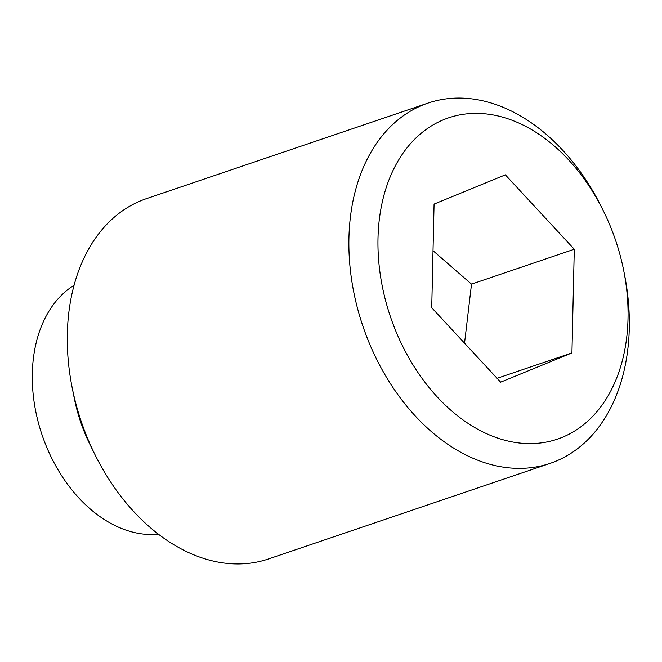 <?xml version="1.0" encoding="UTF-8"?>
<svg xmlns="http://www.w3.org/2000/svg" width="662" height="662" viewBox="0 0 662 662"><rect width="100%" height="100%" fill="white"/><g stroke="black" fill="none" stroke-linecap="round" stroke-linejoin="round"><path stroke-width="0.99" d="M603.537 211.203L601.832 207.752A190.209 133.319 71.3 0 0 427.966 103.098A190.209 133.319 71.3 0 0 365.639 333.88A190.209 133.319 71.3 0 0 550.23 463.334A190.209 133.319 71.3 0 0 624.481 274.473L623.736 270.7A169.621 118.887 71.3 0 0 613.095 233.322A169.621 118.887 71.3 0 0 603.537 211.203A169.621 118.887 71.3 0 0 435.935 123.322A169.621 118.887 71.3 0 0 392.905 323.677A169.621 118.887 71.3 0 0 549.352 441.43A169.621 118.887 71.3 0 0 623.736 270.7M427.966 103.098L146.393 198.666A190.209 133.319 71.3 0 0 72.141 387.527A190.209 133.319 71.3 0 0 84.066 429.448A190.209 133.319 71.3 0 0 94.782 454.248A190.209 133.319 71.3 0 0 268.656 558.902L550.23 463.334M72.141 387.527L74.218 397.986A133.145 93.325 71.3 0 0 82.56 427.329A133.145 93.325 71.3 0 0 90.065 444.69L94.782 454.248M74.02 285.314A133.145 93.325 71.3 0 0 44.023 440.412A133.145 93.325 71.3 0 0 158.491 534.209M464.542 343.173L471.509 284.13L433.014 250.699M431.723 307.747L434.073 204.086L505.354 174.834L574.285 249.243L571.935 352.912L500.654 382.164L431.723 307.747M471.509 284.13L574.285 249.243M497.088 378.316L571.935 352.912"/></g></svg>
